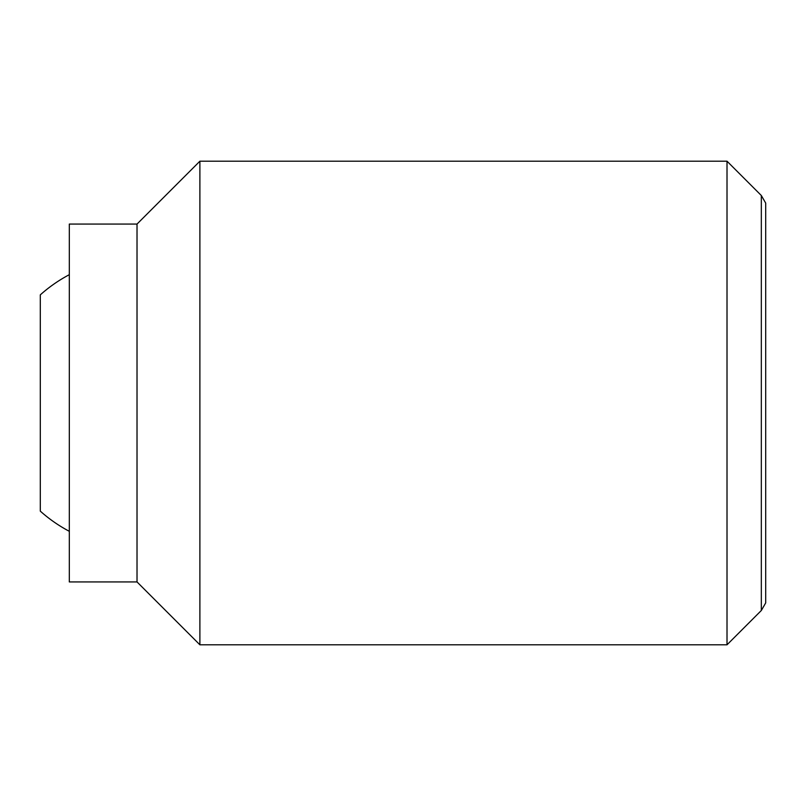 <?xml version="1.0" encoding="UTF-8"?>
<svg xmlns="http://www.w3.org/2000/svg" width="806" height="806" viewBox="0 0 806 806"><rect width="100%" height="100%" fill="white"/><g stroke="black" fill="none" stroke-linecap="round" stroke-linejoin="round"><path stroke-width="1.21" d="M69.316 531.315A145.08 145.08 0 0 1 40.3 511.135L40.3 294.865A145.08 145.08 0 0 1 69.316 274.685M727.012 161.2L727.012 644.8L199.888 644.8L199.888 161.2L727.012 161.2L761.327 195.515L761.327 610.485L765.7 602.908L765.7 203.092L761.327 195.515M137.02 224.068L137.02 581.932L69.316 581.932L69.316 224.068L137.02 224.068L199.888 161.2M137.02 581.932L199.888 644.8M761.327 610.485L727.012 644.8"/></g></svg>
